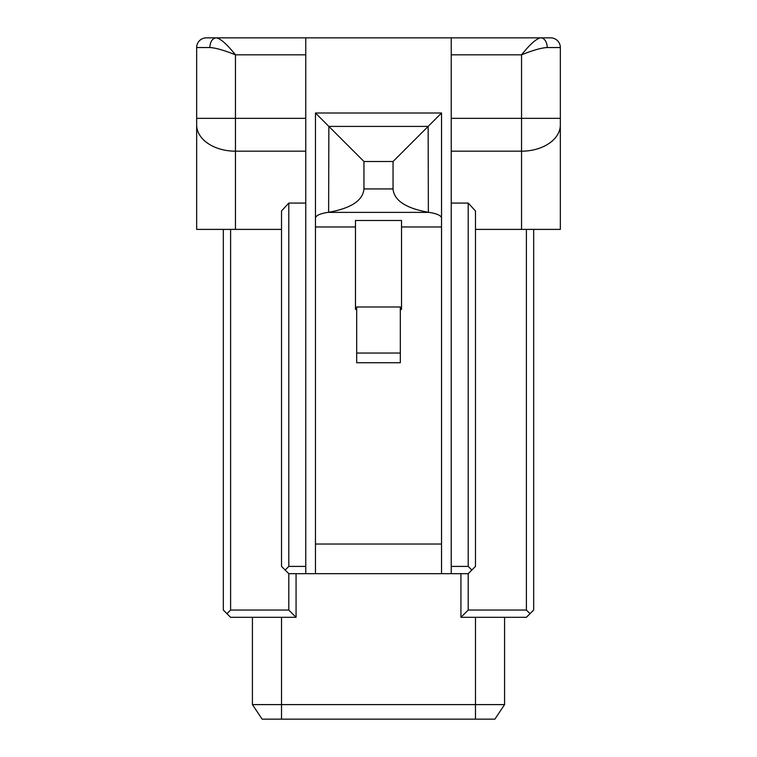 <?xml version="1.0" encoding="UTF-8"?>
<svg xmlns="http://www.w3.org/2000/svg" width="757" height="757" viewBox="0 0 757 757"><rect width="100%" height="100%" fill="white"/><g stroke="black" fill="none" stroke-linecap="round" stroke-linejoin="round"><path stroke-width="1.14" d="M281.519 719.15L262.121 719.15L252.422 704.606L504.578 704.606L494.879 719.15L281.519 719.15L281.519 617.315M262.121 719.15L252.422 704.606L252.422 617.315M504.578 617.315L504.578 704.606M196.659 118.329L235.455 118.329L235.455 54.826C223.996 50.217 215.442 47.795 209.793 47.549L196.659 47.549L196.659 229.39L196.659 124.896L196.659 229.39L235.455 229.39L223.324 229.39L223.324 610.047L226.968 613.681L230.601 610.047L288.796 610.047L296.063 617.315L230.601 617.315L226.968 613.681M196.659 124.896A38.796 26.277 0 0 0 235.455 151.182L235.455 118.329L305.762 118.329L305.762 54.826L235.455 54.826C226.863 44.114 220.448 38.456 216.209 37.85L550.642 37.85A9.699 9.699 0 0 1 560.341 47.549L560.341 229.39L521.545 229.39L533.676 229.39L533.676 610.047L526.399 617.315L460.937 617.315L468.205 610.047L468.205 573.674L288.796 573.674L285.152 570.04L288.796 566.406L288.796 203.065L305.762 203.065L305.762 573.674M305.762 118.329L305.762 151.182L235.455 151.182L235.455 229.39L281.519 229.39M475.481 229.39L521.545 229.39L521.545 151.182L451.238 151.182L451.238 54.826L521.545 54.826L521.545 151.182A38.796 26.277 180 0 0 560.341 124.896L560.341 229.39M526.399 229.39L526.399 610.047L468.205 610.047M288.796 610.047L288.796 573.674M230.601 229.39L230.601 610.047M460.937 573.674L460.937 617.315M526.399 610.047L530.032 613.681M468.205 573.674L475.481 566.406L475.481 210.966L468.205 203.065L451.238 203.065L451.238 151.182M451.238 573.674L451.238 203.065M471.848 570.04L468.205 566.406L451.238 566.406M451.238 37.85L451.238 54.826M441.539 218.035C441.132 215.499 436.959 213.616 429.03 212.376L327.961 212.376C320.041 213.616 315.877 215.499 315.461 218.035L315.461 113.011L441.539 113.011L441.539 573.674M315.461 218.035L315.461 573.674M315.461 226.968L355.468 226.968L355.468 220.495L401.532 220.495L401.532 309.405L400.321 309.405M401.532 226.968L441.539 226.968M355.468 226.968L355.468 309.405L356.679 309.405M356.679 362.745L400.321 362.745L400.321 306.973L356.679 306.973L356.679 362.745M356.679 353.046L400.321 353.046M363.956 161.506L328.86 126.41L328.633 212.291C351.163 208.26 362.934 200.473 363.956 188.938L363.956 161.506L393.044 161.506L441.539 113.011M393.044 161.506L393.044 188.938C394.066 200.473 405.837 208.26 428.367 212.291L428.14 126.41L328.86 126.41L315.461 113.011M305.762 151.182L305.762 203.065M305.762 37.85L305.762 54.826M305.762 566.406L288.796 566.406M468.205 566.406L468.205 203.065M547.207 47.549C541.539 47.795 532.994 50.227 521.545 54.826C530.137 44.114 536.552 38.456 540.791 37.85A9.699 6.416 90 0 1 547.207 47.549L560.341 47.549M209.793 47.549C210.172 41.654 212.31 38.427 216.209 37.85L206.358 37.85A9.699 9.699 0 0 0 196.659 47.549M550.642 37.85L540.782 37.85M285.152 570.04L281.519 566.406L281.519 210.966L288.796 203.065M296.063 617.315L296.063 573.674M475.481 719.15L475.481 617.315M441.539 544.028L315.461 544.028M393.044 188.938L363.956 188.938M451.238 118.329L560.341 118.329"/></g></svg>

